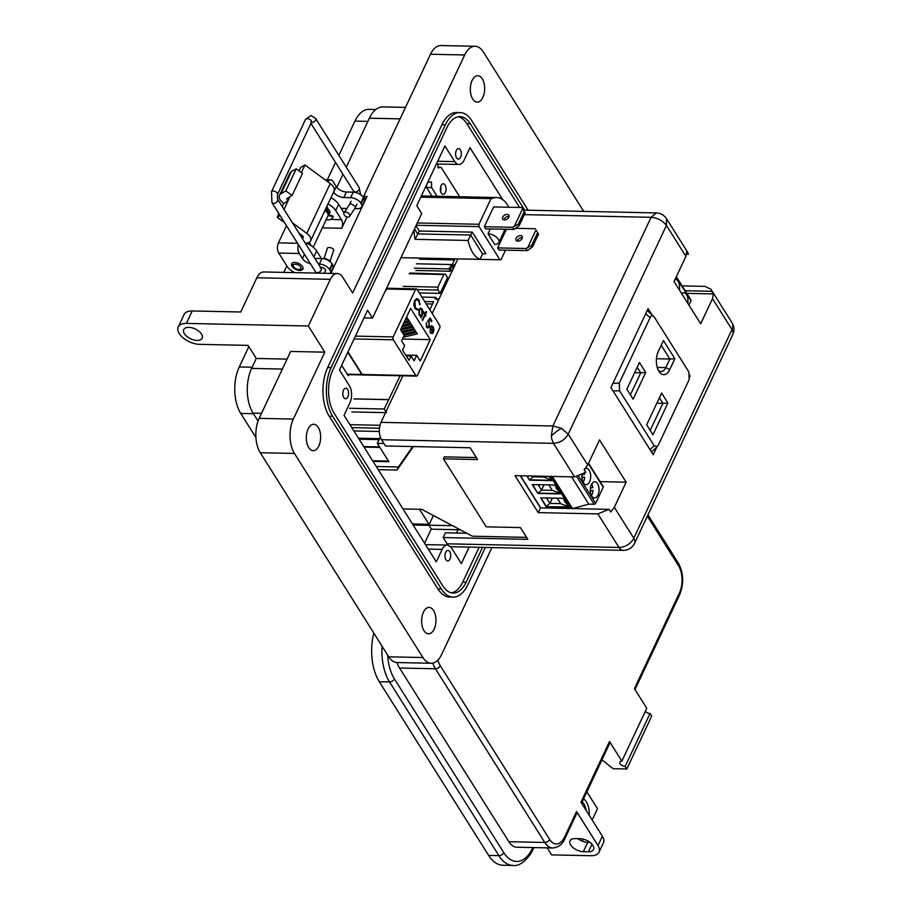 <?xml version="1.0" encoding="UTF-8"?>
<svg xmlns="http://www.w3.org/2000/svg" width="911" height="911" viewBox="0 0 911 911"><rect width="100%" height="100%" fill="white"/><g stroke="black" fill="none" stroke-linecap="round" stroke-linejoin="round"><path stroke-width="1.37" d="M431.256 529.018L424.572 543.229M348.708 374.66L348.218 375.696L341.682 365.3M385.046 291.497L387.312 288.297L386.366 288.992L415.484 289.607A2.038 1.105 -88.8 0 1 416.35 288.889A2.038 1.105 -88.8 0 1 417.033 289.368L439.603 325.216A2.038 1.105 -88.8 0 1 439.694 328.074L417.432 375.378A2.038 1.105 -88.8 0 1 416.566 376.106A2.038 1.105 -88.8 0 1 415.883 375.628L393.313 339.78A2.038 1.105 -88.8 0 1 393.222 336.911L355.415 336.113M411.1 356.007L409.05 360.357L402.525 349.983L404.575 345.645L401.557 340.851L404.12 335.396L400.567 329.748L410.61 308.408L430.277 339.644L420.233 360.984L416.68 355.336L414.106 360.79L411.1 356.007L406.249 355.905M405.748 355.108L416.68 355.336M347.808 352.284L361.781 374.478L347.262 374.17M415.484 289.607L393.222 336.911M432.361 332.697L430.584 332.105L430.47 328.04L433.317 332.561L433.955 329.93L433.226 326.707L431.45 325.853L430.14 327.277L430.288 332.914L432.543 333.597L432.361 332.697L431.472 332.879M426.564 312.063L426.177 311.437L425.027 313.862L424.469 312.974L424.685 314.602L422.203 319.886L422.59 320.501L425.073 315.229L425.631 316.117L425.984 315.377L425.426 314.489L426.564 312.063L425.426 314.489M417.489 308.897L415.291 307.804L414.972 301.222L416.851 299.605L418.536 300.789L420.051 304.73L418.958 299.981L416.987 298.546L414.607 300.539L413.776 304.354L414.892 308.647L417.602 309.934L417.489 308.897L416.737 308.954M420.916 317.837L423.74 311.824L423.353 311.209L422.829 312.314L422.112 309.057L420.723 308.066L418.98 309.489L419.174 315.263L421.007 316.185L420.916 317.837M431.427 321.64L431.825 320.797L430.038 317.95L427.658 321.355L428.819 322.46L429.013 325.944L427.851 326.935L426.917 326.275L426.268 322.653L426.496 327.083L427.771 328.028L429.388 326.605L428.694 321.071L429.946 319.283L431.427 321.64M363.409 374.239L362.908 374.968L416.566 376.106M347.558 374.637L362.282 374.922M415.883 375.628L362.214 374.489A2.038 1.105 91.2 0 0 362.624 374.899L362.191 374.888A2.038 1.105 -88.8 0 1 361.781 374.478M430.584 332.105L431.916 332.686M431.962 332.868L432.11 333.585M431.017 325.842L433.226 326.707M432.793 326.696L433.955 329.93M433.522 329.919L432.884 332.561M430.151 332.094L430.47 328.04M425.027 313.862L424.287 313.373M424.981 314.477L425.984 315.377M422.34 320.103L425.073 315.229M419.618 304.718L418.958 299.981M416.634 299.617L414.972 301.222M414.539 301.211L415.291 307.804M414.858 307.793L417.056 308.897M417.067 308.977L417.17 309.922M416.771 298.546L418.525 299.981M362.214 374.489L347.991 351.897M402.4 339.051L430.277 339.644M401.113 328.598L412.341 325.887L411.419 324.43L407.217 324.339L402.594 325.455M401.683 331.524L414.015 328.552L413.093 327.083L408.891 326.992L400.965 328.905M403.357 334.189L415.689 331.205L414.767 329.748L410.565 329.657L401.831 331.763M403.243 337.275L417.363 333.87L416.441 332.401L412.239 332.31L403.505 334.417M402.73 325.147L410.667 323.234L409.745 321.765L404.211 322.004M404.359 321.697L408.993 320.581L408.071 319.112L405.6 319.055M406.648 316.834L407.319 317.916L405.987 318.235M423.74 311.824L423.171 311.596M423.308 311.813L420.666 317.449M420.495 308.077L422.112 309.057M421.679 309.045L422.829 312.314M429.81 318.269L431.825 320.797M428.694 321.071L429.946 319.283M428.261 321.059L429.286 321.731M428.853 321.72L429.388 326.605M428.956 326.594L427.555 327.994M426.223 323.268L426.917 326.275M426.485 326.275L427.635 326.901M430.857 327.368L431.814 326.742L430.425 327.356L433.272 331.205L430.425 327.356M411.419 324.43L402.002 326.696M413.093 327.083L400.76 330.055M414.767 329.748L402.434 332.72M416.441 332.401L404.108 335.373M409.745 321.765L403.63 323.246M408.071 319.112L405.258 319.795M420.438 315.297L419.094 314.534L418.935 310.116L420.472 309.057M431.814 326.742L432.896 327.482L433.272 331.205M421.77 309.797L421.93 314.227L420.666 315.331L419.538 314.546L419.367 310.116L420.688 309.034L421.77 309.797M516.093 238.306A3.621 2.346 -32.2 0 0 516.07 240.299A3.621 2.346 -32.2 0 0 519.099 240.948A3.621 2.346 -32.2 0 0 522.174 238.431A3.621 2.346 -32.2 0 0 522.197 236.439A3.621 2.346 -32.2 0 0 519.156 235.79A3.621 2.346 -32.2 0 0 516.093 238.306M517.209 241.062A3.621 2.346 147.8 0 1 517.425 240.436A3.621 2.346 147.8 0 1 522.39 237.805M502.747 217.103A3.621 2.346 -32.2 0 0 502.724 219.095A3.621 2.346 -32.2 0 0 505.753 219.756A3.621 2.346 -32.2 0 0 508.828 217.239A3.621 2.346 -32.2 0 0 508.85 215.247A3.621 2.346 -32.2 0 0 505.81 214.586A3.621 2.346 -32.2 0 0 502.747 217.103M503.863 219.858A3.621 2.346 147.8 0 1 504.079 219.232A3.621 2.346 147.8 0 1 509.044 216.602M508.771 207.252A31.395 17.002 91.2 0 0 507.45 204.895A31.395 17.002 91.2 0 0 496.802 197.528A31.395 17.002 91.2 0 0 493.01 198.234L491.018 198.632L478.958 224.277L479.049 226.611L499.934 259.783L501.061 259.658L505.525 250.161M421.007 196.708L493.01 198.234M484.322 226.691L485.665 228.82L513.941 229.424L512.597 227.294L484.322 226.691L493.625 206.934L521.901 207.537L525.214 212.901L519.213 225.655L513.941 229.424M497.668 247.894L499.012 250.024L527.287 250.616L525.943 248.498L497.668 247.894L506.436 229.265M488.023 233.82L494.684 244.387A8.21 4.384 -154.8 0 0 498.784 242.599A8.21 4.384 -154.8 0 0 496.188 236.997A8.21 4.384 -154.8 0 0 488.023 233.82L490.323 228.923M414.027 229.914A31.395 17.002 91.2 0 0 415.086 239.342L468.106 240.47A31.395 17.002 91.2 0 0 479.995 259.339L400.965 257.665M479.995 259.339L482.545 253.907L470.668 235.027L468.106 240.47M415.974 225.757L419.288 231.018L472.319 232.146L470.668 235.027L417.637 233.911L414.494 228.912M415.086 239.342L419.288 231.018M416.202 225.29L479.049 226.611M472.319 232.146L485.882 253.691L482.545 253.907M400.954 257.688L499.934 259.783M420.802 197.152L491.018 198.632M417.295 222.967L478.958 224.277M525.943 248.498L531.66 245.423L532.559 246.858L527.287 250.616M535.975 229.925L538.56 234.093L535.975 229.925L527.776 247.359M535.247 228.729L515.706 228.319M537.661 232.658L531.66 245.423M538.56 234.093L532.559 246.858M512.597 227.294L518.313 224.22L519.213 225.655M525.214 212.901L522.629 208.733L514.43 226.156M522.629 208.733L521.901 207.537M524.315 211.466L518.313 224.22M581.901 477.148L584.6 477.205A7.721 4.191 -88.8 0 1 583.587 481.418A7.721 4.191 -88.8 0 1 583.086 482.306M585.021 468.858A8.131 4.407 -88.8 0 1 586.468 468.436A8.131 4.407 -88.8 0 1 590.351 473.173A8.131 4.407 -88.8 0 1 589.599 481.805A8.131 4.407 -88.8 0 1 586.126 484.698A8.131 4.407 -88.8 0 1 582.004 474.984M591.376 484.629A8.131 4.407 -88.8 0 1 594.837 481.725A8.131 4.407 -88.8 0 1 598.721 486.474A8.131 4.407 -88.8 0 1 597.958 495.094A8.131 4.407 -88.8 0 1 594.496 497.987A8.131 4.407 -88.8 0 1 590.613 493.25A8.131 4.407 -88.8 0 1 591.376 484.629M590.26 490.437L592.97 490.505A7.721 4.191 -88.8 0 1 591.945 494.707A7.721 4.191 -88.8 0 1 591.455 495.595M591.706 483.992A7.721 4.191 -88.8 0 1 592.879 487.67L590.396 488.057M592.97 490.505L590.282 490.927M540.724 507.894L520.488 475.758M572.472 508.566L588.768 504.147L594.166 504.261A1.218 0.797 -32.2 0 0 595.635 503.35L603.219 487.226A1.218 0.797 -32.2 0 0 603.23 486.554L588.552 463.243M532.263 484.55L554.651 485.028L560.254 493.921L537.866 493.443L532.263 484.55M549.196 476.362L551.884 480.632L529.496 480.154L526.809 475.895M565.811 502.77L568.612 507.211L546.236 506.744L540.633 497.839L563.021 498.317L565.811 502.77M588.768 504.147L571.573 476.84M552.294 476.43L572.495 508.52M532.616 484.561L537.866 493.443M538.116 484.675L541.533 490.107L538.014 493.136L560.049 493.603M527.162 475.895L529.496 480.154M532.662 476.02L533.163 476.817L529.644 479.846L551.679 480.313M546.236 506.744L568.418 506.892M540.975 497.85L546.384 506.425L549.902 503.396L560.664 503.624L568.305 506.721M544.038 484.8L541.533 490.107L552.305 490.334L559.935 493.42M533.539 476.032L533.163 476.817L543.935 477.045L551.565 480.131M546.486 497.964L549.902 503.396L552.396 498.089M552.305 490.334L548.877 484.903M543.935 477.045L543.434 476.248M560.664 503.624L557.247 498.192M584.372 473.504A7.721 4.191 -88.8 0 1 584.52 474.369L582.55 474.688M584.6 477.205L581.913 477.637M679.401 289.983A8.131 4.407 91.2 0 0 675.393 279.472A8.131 4.407 91.2 0 0 675.017 279.495M687.759 303.272A8.131 4.407 91.2 0 0 683.762 292.761A8.131 4.407 91.2 0 0 681.701 293.649M676.326 276.716L691.005 300.026A1.218 0.797 147.8 0 1 690.993 300.698L688.921 305.105M686.621 254.271L688.397 254.306L687.634 252.233L666.51 218.686L666.442 225.461L568.248 434.137L587.709 465.054L599.54 439.911L626.153 482.192L614.321 507.325L633.783 538.242A12.321 6.571 25.2 0 1 634.58 543.275L732.774 334.599A12.321 6.571 -154.8 0 0 731.977 329.566L633.783 538.242A12.321 8.005 147.8 0 1 618.99 547.454L597.867 513.895L538.276 512.631L514.988 475.644L574.579 476.909L553.455 443.35L551.69 438.806L551.292 436.084L552.897 425.995L561.381 428.307L568.248 434.137C564.934 439.854 560.003 442.917 553.455 443.35L381.527 439.706L385.467 445.969L470.178 447.768L477.592 459.543L443.418 458.814L486.246 526.843L520.42 527.571L527.833 539.346L443.122 537.547L447.062 543.81A12.321 6.673 91.2 0 0 451.241 546.702L623.17 550.346A12.321 6.673 -88.8 0 1 618.99 547.454L447.062 543.81M441.288 193.121A5.284 2.858 -88.8 0 1 440.537 187.233A5.284 2.858 -88.8 0 1 443.304 183.794A5.284 2.858 -88.8 0 1 445.092 185.035A5.284 2.858 -88.8 0 1 445.843 190.911A5.284 2.858 -88.8 0 1 443.076 194.362A5.284 2.858 -88.8 0 1 441.288 193.121M388.485 461.08L372.645 460.75M433.397 515.512L429.172 524.497L419.47 509.272M380.297 437.098L379.272 439.273L380.24 436.916M386.526 412.672L384.226 409.016L400.134 375.753M447.54 277.559L440.104 293.365L438.02 290.04L437.918 287.136L443.873 274.484L445.456 274.234L447.54 277.559M410.03 273.015L445.456 274.234M439.045 298.945L434.968 298.854L435.663 297.362L437.132 299.696M451.047 270.111L450.524 271.227L449.066 268.904L449.578 267.788L451.047 270.111L452.585 270.146M454.714 265.625L450.33 266.206L451.116 264.532L451.742 265.522L455.158 258.838M455.261 264.475L451.913 265.568M419.937 259.157L454.657 259.897M454.373 259.942L419.652 259.202M440.104 293.365L419.276 292.932M450.524 271.227L415.803 270.487M432.554 303.989L426.154 303.853M354.185 398.881L388.906 399.61M349.505 408.276L384.226 409.016M388.633 399.656L353.912 398.927M385.535 412.649L351.805 411.931M379.295 431.472L353.878 430.937M416.395 263.791L451.116 264.532M449.066 268.904L414.346 268.164M421.895 297.077L435.663 297.362M429.855 309.717L433.625 301.712L424.697 301.518M453.655 267.88L449.578 267.788M454.407 266.297L450.33 266.206M412.672 446.549L398.471 466.956L376.254 466.489M383.918 443.52L377.336 443.384L388.86 461.695L373.032 461.353M379.272 439.273L377.336 443.384M460.294 529.792L431.358 529.177L428.842 525.191L452.573 525.693M412.558 524.155L429.172 524.508L428.842 525.191M451.924 265.522L454.737 265.591M689.126 379.671L658.346 445.069L657.309 446.572L654.178 445.741L619.56 390.739L619.309 383.064L650.09 317.654C651.411 315.229 652.8 315.001 654.257 316.994L688.875 371.984L689.126 379.671M647.22 310.469L654.257 316.994M663.436 340.555L658.289 351.509A14.098 7.641 91.2 0 0 658.847 371.255A14.098 7.641 91.2 0 0 669.71 369.65L674.857 358.706L663.436 340.555M667.9 403.026L661.625 393.051L646.673 424.833L652.948 434.798L667.9 403.026L662.923 403.345L650.203 430.379L652.948 434.798M633.145 399.2L645.717 372.485L639.431 362.51L626.859 389.236L633.145 399.2L626.882 389.191M661.227 345.269L669.892 359.025L674.857 358.706M656.455 358.74L669.892 359.025L665.85 367.6A11 5.956 -88.8 0 1 661.158 371.517A11 5.956 -88.8 0 1 658.118 369.877M659.405 397.765L662.923 403.345L656.842 403.22M650.203 430.379L646.685 424.799M637.222 367.224L640.74 372.804L645.717 372.485M634.66 372.679L640.74 372.804L630.401 394.782M458.017 529.746L456.468 533.037M443.122 537.547L445.354 532.81L466.819 533.265M682.1 285.883L704.932 286.361L710.922 289.231L711.685 291.304L685.152 290.734M732.774 334.599C734.539 330.534 734.3 326.605 732.045 322.79A12.321 8.005 147.8 0 1 731.977 329.566L712.516 298.66L700.684 323.792L674.072 281.522L685.903 256.378L686.735 251.664L688.397 254.306M574.579 476.909L585.796 472.353L584.133 469.712L587.709 465.054M520.272 475.758L540.508 507.894L609.083 509.34L610.746 511.982L614.321 507.325M686.814 293.376L713.347 293.946L711.685 291.304M656.888 446.959L653.233 454.737L610.939 387.562L648.063 308.681L651.707 314.466M689.878 375.104L689.878 376.847M713.347 293.946L712.516 298.66M685.903 256.378L666.442 225.461C662.787 220.633 657.674 217.923 651.092 217.319L656.341 212.923L523.518 210.111M402.867 375.81L380.969 422.351C378.566 428.546 378.76 434.331 381.527 439.706M457.88 258.895L432.213 313.464M578.086 507.017L577.312 508.668M626.153 482.192L600.133 481.634M597.867 513.895L609.083 509.34M540.508 507.894L538.276 512.631M437.098 196.264L431.643 187.609L426.519 187.495L431.973 196.161M438.043 167.305L441.163 167.373L459.656 196.742M426.45 185.161L426.519 187.495M440.673 186.664A5.284 2.858 -88.8 0 1 440.571 191.378M431.643 187.609L431.461 181.881L427.76 182.359M441.163 167.373L438.054 167.875L437.929 164.037M476.339 457.55L444.329 456.866L443.418 458.814M526.581 537.353L472.353 536.203L421.713 509.317L402.969 508.919M378.259 469.666L397.002 470.065L413.355 446.561M398.471 466.956L397.002 470.065M332.777 217.638L333.073 217A1.355 0.729 -154.8 0 0 333.084 216.966A1.355 0.729 -154.8 0 0 331.638 215.554L328.176 214.825A6.195 3.302 -154.8 0 0 328.746 214.142A6.707 3.576 -154.8 0 0 329.793 213.117A6.707 3.576 -154.8 0 0 329.361 210.373A6.707 3.576 -154.8 0 0 327.596 208.471M178.226 326.958L184.09 314.511A16.261 8.677 25.2 0 1 192.221 310.97L186.356 323.416A16.261 8.677 -154.8 0 0 178.226 326.958A16.261 8.677 -154.8 0 0 179.273 333.597A16.261 8.677 -154.8 0 0 199.532 344.347L248.065 345.383L256.298 358.456L287.045 359.116M184.409 333.699A10.169 5.42 25.2 0 1 183.749 329.554A10.169 5.42 25.2 0 1 191.982 327.801A10.169 5.42 25.2 0 1 201.49 334.064A10.169 5.42 25.2 0 1 202.151 338.209A10.169 5.42 25.2 0 1 193.906 339.974A10.169 5.42 25.2 0 1 184.409 333.699M433.545 610.507A13.221 7.163 91.2 0 0 429.07 607.409A13.221 7.163 91.2 0 0 422.146 616.03A13.221 7.163 91.2 0 0 424.025 630.731A13.221 7.163 91.2 0 0 428.512 633.84A13.221 7.163 91.2 0 0 435.435 625.219A13.221 7.163 91.2 0 0 433.545 610.507M482.249 78.802A13.221 7.163 91.2 0 0 477.774 75.704A13.221 7.163 91.2 0 0 470.85 84.313A13.221 7.163 91.2 0 0 472.741 99.026A13.221 7.163 91.2 0 0 477.216 102.123A13.221 7.163 91.2 0 0 484.14 93.514A13.221 7.163 91.2 0 0 482.249 78.802M318.235 427.35A13.221 7.163 91.2 0 0 313.76 424.253A13.221 7.163 91.2 0 0 306.836 432.862A13.221 7.163 91.2 0 0 308.727 447.574A13.221 7.163 91.2 0 0 313.202 450.672A13.221 7.163 91.2 0 0 320.125 442.063A13.221 7.163 91.2 0 0 318.235 427.35M460.362 149.791A5.284 2.858 91.2 0 0 458.563 148.55A5.284 2.858 91.2 0 0 455.796 152A5.284 2.858 91.2 0 0 456.548 157.888A5.284 2.858 91.2 0 0 458.347 159.129A5.284 2.858 91.2 0 0 461.114 155.679A5.284 2.858 91.2 0 0 460.362 149.791M347.603 389.418A5.284 2.858 91.2 0 0 345.804 388.177A5.284 2.858 91.2 0 0 343.037 391.628A5.284 2.858 91.2 0 0 343.789 397.515A5.284 2.858 91.2 0 0 345.588 398.756A5.284 2.858 91.2 0 0 348.355 395.306A5.284 2.858 91.2 0 0 347.603 389.418M449.727 551.645A5.284 2.858 91.2 0 0 447.939 550.415A5.284 2.858 91.2 0 0 445.172 553.854A5.284 2.858 91.2 0 0 445.923 559.741A5.284 2.858 91.2 0 0 447.711 560.982A5.284 2.858 91.2 0 0 450.478 557.532A5.284 2.858 91.2 0 0 449.727 551.645M258.052 421.076L253.042 413.104A31.714 17.184 -88.8 0 1 251.618 368.42L256.298 358.456M192.221 310.97L240.743 311.995L256.856 277.764A16.261 8.814 -88.8 0 1 263.78 271.968L337.264 273.528A16.261 8.814 -88.8 0 1 342.775 277.343L352.659 293.035L464.678 54.967A24.403 13.221 -88.8 0 1 475.086 46.279A24.403 13.221 -88.8 0 1 483.354 51.995L583.7 211.386M336.808 187.359L342.969 174.286M346.294 167.203L369.354 118.214A31.714 17.184 -88.8 0 1 382.871 106.906L405.497 107.384M347.023 217L341.727 228.262L322.3 227.852M344.016 212.867L338.619 204.292A14.234 7.595 -154.8 0 0 330.944 197.687M328.017 203.916A14.234 7.595 25.2 0 1 335.692 210.509L341.454 219.665A6.104 3.302 -88.8 0 1 341.727 228.262M321.412 258.53L316.652 250.969A14.234 7.595 -154.8 0 0 305.971 243.021M186.356 323.416L308.362 326.001L330.329 279.324A16.261 8.814 -88.8 0 1 337.264 273.528M437.895 660.111A19.518 10.568 91.2 0 0 440.286 665.725L549.64 839.418A4.065 2.642 147.8 0 1 544.755 842.459A23.584 12.777 -88.8 0 0 552.749 847.993L516.879 847.23A23.584 12.777 -88.8 0 1 508.885 841.707L399.53 668.002A23.584 12.777 -88.8 0 1 397.037 662.536A24.403 13.221 -88.8 0 1 388.758 656.82L260.273 452.721A24.403 13.221 -88.8 0 1 259.168 418.354L290.655 351.441L324.828 352.17L308.362 326.001M365.596 199.509L363.626 196.377L430.504 54.239A24.403 13.221 -88.8 0 1 440.913 45.55L475.086 46.279M330.83 273.391L367.042 196.446L363.626 196.377M460.044 112.565L456.627 112.497A34.561 18.721 91.2 0 0 441.892 124.807L327.664 367.554A34.561 18.721 91.2 0 0 329.224 416.247L437.94 588.939A34.561 18.721 91.2 0 0 449.658 597.047L453.074 597.115A34.561 18.721 -88.8 0 1 441.357 589.007L332.64 416.316A34.561 18.721 -88.8 0 1 331.092 367.623L445.308 124.887A34.561 18.721 -88.8 0 1 460.044 112.565A34.561 18.721 -88.8 0 1 471.761 120.673L528.129 210.213M491.951 547.568L441.596 654.565A24.403 13.221 -88.8 0 1 431.199 663.265A24.403 13.221 -88.8 0 1 422.932 657.537L294.447 453.45A24.403 13.221 -88.8 0 1 293.342 419.071L324.828 352.17M485.392 547.431L467.81 584.794A34.561 18.721 -88.8 0 1 453.074 597.115M524.656 210.134L470.292 123.782A30.496 16.523 91.2 0 0 459.953 116.631A30.496 16.523 91.2 0 0 446.959 127.494L332.731 370.242A30.496 16.523 91.2 0 0 334.109 413.207L442.826 585.898A30.496 16.523 91.2 0 0 453.154 593.05A30.496 16.523 91.2 0 0 466.159 582.186L482.545 547.363M502.678 199.623L469.985 147.684L464.132 160.131A12.196 6.605 -88.8 0 1 458.928 164.481A12.196 6.605 -88.8 0 1 454.794 161.623L444.91 145.919L416.794 205.67L421.736 213.527L372.531 318.087L367.589 310.241L339.473 369.991L349.357 385.683A12.196 6.605 -88.8 0 1 349.904 402.867L344.051 415.325L436.289 561.848L442.154 549.401A12.196 6.605 -88.8 0 1 447.347 545.051A12.196 6.605 -88.8 0 1 448.087 545.142M450.478 546.611A12.196 6.605 -88.8 0 1 451.48 547.91L461.365 563.613L469.142 547.078M479.118 547.295L462.742 582.106A30.496 16.523 -88.8 0 1 451.457 592.845M458.244 116.756A30.496 16.523 -88.8 0 1 466.876 123.714L519.612 207.48M363.979 317.905L372.531 318.087M302.498 266.559A6.195 3.302 -154.8 0 0 296.701 262.732A6.195 3.302 -154.8 0 0 291.679 263.803A6.195 3.302 -154.8 0 0 292.078 266.331A6.195 3.302 -154.8 0 0 297.874 270.157A6.195 3.302 -154.8 0 0 302.896 269.087A6.195 3.302 -154.8 0 0 302.498 266.559M331.82 198.165A6.195 3.302 -154.8 0 0 330.978 197.607M350.621 201.695A3.45 1.845 -154.8 0 0 350.541 202.356M280.975 193.724L291.395 171.587A11.126 5.933 -154.8 0 0 289.903 173.147L279.495 195.284A11.126 5.933 25.2 0 1 280.975 193.724L285.815 190.9L292.078 195.512L287.25 198.325A2.995 1.594 -154.8 0 0 286.851 198.746A2.995 1.594 -154.8 0 0 287.045 199.964A2.995 1.594 -154.8 0 0 287.978 200.932L284.004 209.393M282.228 206.581L283.708 203.426A11.126 5.933 25.2 0 1 280.201 199.828A11.126 5.933 25.2 0 1 279.495 195.284M297.544 243.271L278.413 242.873A7.231 3.917 91.2 0 0 278.743 253.053L299.241 253.486A7.231 3.917 -88.8 0 1 298.409 244.649M294.743 272.628A12.196 6.502 25.2 0 1 287.204 266.49L278.743 253.053M318.417 264.053L319.385 264.076A8.131 4.339 25.2 0 1 329.52 269.451L329.85 269.975A8.131 4.339 25.2 0 1 330.374 273.289A8.131 4.339 25.2 0 1 330.329 273.38M299.241 253.486L302.429 258.553A8.131 4.339 -154.8 0 0 310.366 263.643M278.413 242.873L286.487 225.723M301.871 237.771L302.281 237.782A2.038 1.082 -154.8 0 0 303.295 237.338A2.038 1.082 -154.8 0 0 302.52 235.858L299.07 233.318M330.374 273.289L332.97 267.754A8.131 4.339 -154.8 0 0 332.447 264.441L329.85 269.975M329.52 269.451L332.116 263.917A8.131 4.339 -154.8 0 0 321.993 258.542L315.16 258.394A8.131 4.339 25.2 0 1 314.842 258.382M292.477 222.853L306.791 233.364A10.169 5.42 25.2 0 1 310.651 240.8A10.169 5.42 25.2 0 1 305.572 243.021L305.162 243.009M333.597 192.039L333.677 192.153A8.131 4.339 -154.8 0 0 343.8 197.528L350.633 197.676A8.131 4.339 25.2 0 1 360.767 203.051L361.086 203.574A8.131 4.339 25.2 0 1 361.61 206.888A8.131 4.339 25.2 0 1 357.556 208.665L354.743 208.608M346.943 208.437L341.147 208.312M327.869 181.836A7.231 3.917 -88.8 0 1 330.636 179.854A7.231 3.917 -88.8 0 1 333.096 181.551L336.284 186.618A8.131 4.339 -154.8 0 0 346.408 191.993L353.24 192.141A8.131 4.339 25.2 0 1 363.364 197.516L363.694 198.04A8.131 4.339 25.2 0 1 364.218 201.354L361.61 206.888M284.574 222.671L277.206 217.262L280.098 215.577M310.651 240.8L334.086 191.003A10.169 5.42 -154.8 0 0 330.226 183.566L306.791 233.364M299.047 170.847L300.641 167.465L304.912 164.971L330.226 183.566M277.206 217.262L278.903 213.664M304.912 164.971L301.347 172.532M289.96 196.742L287.978 200.932L283.708 203.426M291.395 171.587L296.223 168.774L302.498 173.375L292.078 195.512M285.815 190.9L296.223 168.774M293.615 266.786A4.134 2.209 -154.8 0 0 299.4 269.474A4.134 2.209 -154.8 0 0 300.562 266.923A4.134 2.209 -154.8 0 0 295.437 264.201A4.134 2.209 -154.8 0 0 293.604 266.752A4.134 2.209 -154.8 0 0 293.615 266.786M299.4 269.474L301.302 269.212A6.195 3.302 -154.8 0 0 303.067 268.449M313.213 247.166L328.006 215.725A6.195 3.302 -154.8 0 0 327.607 213.197A6.195 3.302 -154.8 0 0 324.84 210.646M326.947 212.343A4.134 2.209 -154.8 0 0 326.616 211.58A4.134 2.209 -154.8 0 0 325.102 210.088M329.919 211.659L328.746 214.142A6.195 3.302 -154.8 0 0 328.347 211.614A6.195 3.302 -154.8 0 0 326.218 209.473M292.067 263.268A6.195 3.302 -154.8 0 0 292.602 265.112A6.195 3.302 -154.8 0 0 292.625 265.158M310.344 245.139L310.537 244.717A1.355 0.729 25.2 0 0 309.786 243.567A11.342 6.047 -154.8 0 0 308.123 242.725M306.745 242.975A11.342 6.047 25.2 0 1 309.455 244.262A1.355 0.729 25.2 0 1 310.23 245.07M326.229 207.697A11.342 6.047 25.2 0 1 326.571 207.89A1.355 0.729 25.2 0 1 327.334 209.04L327.653 208.346A1.355 0.729 25.2 0 0 326.901 207.196A11.342 6.047 -154.8 0 0 326.559 207.002M327.334 209.04A1.355 0.729 25.2 0 1 326.947 209.302L325.295 209.689M328.074 215.565L331.319 216.249A1.355 0.729 25.2 0 1 332.766 217.661A11.342 6.047 25.2 0 1 326.058 219.858M332.766 217.661A1.355 0.729 25.2 0 1 332.743 217.695L333.084 216.966M255.923 437.531L240.743 413.423A32.99 17.867 -88.8 0 1 239.263 366.962L248.84 346.613M283.765 272.389L286.828 265.887M327.345 179.786L335.51 162.443M338.835 155.36L354.948 121.106A32.99 17.867 -88.8 0 1 369.012 109.354L375.833 109.502M347.922 217.137A3.302 2.107 33.5 0 1 344.677 215.531A3.302 2.107 33.5 0 1 344.062 212.787A3.302 2.107 33.5 0 1 345.702 212.081A3.302 2.107 33.5 0 1 348.947 213.686A3.302 2.107 33.5 0 1 349.562 216.431A3.302 2.107 33.5 0 1 347.922 217.137M349.562 216.431L355.301 207.742L355.153 206.25L351.145 203.859L349.46 204.656M323.929 258.77L327.425 248.111A3.302 1.366 -161.8 0 1 329.042 247.485A3.302 1.366 -161.8 0 1 332.356 248.452A3.302 1.366 -161.8 0 1 333.699 250.172L329.953 261.582L329.611 260.546L325.398 258.576L324.179 258.826M580.205 838.712L575.08 838.598A10.169 5.42 -154.8 0 0 570.001 840.819A10.169 5.42 -154.8 0 0 573.201 847.754A10.169 5.42 -154.8 0 0 583.313 851.683L588.438 851.785A10.169 5.42 -154.8 0 0 593.517 849.576A10.169 5.42 -154.8 0 0 590.305 842.641A10.169 5.42 -154.8 0 0 580.205 838.712M549.64 839.418A19.518 10.568 91.2 0 0 564.569 837.05A4.065 2.164 25.2 0 1 564.831 838.701L576.834 813.193A4.065 2.164 -154.8 0 0 576.572 811.53L597.992 845.545A16.261 8.677 25.2 0 1 599.039 852.172A16.261 8.677 25.2 0 1 590.909 855.714L551.61 854.882L547.204 847.868M589.998 842.402L587.709 842.345A10.169 5.42 25.2 0 1 577.904 838.667M387.653 655.066A37.806 20.486 91.2 0 0 394.406 678.889L503.76 852.594A4.065 2.642 147.8 0 1 498.875 855.634A41.872 22.684 91.2 0 0 513.075 865.45L502.826 865.234A41.872 22.684 -88.8 0 1 488.626 855.418L379.283 681.713A41.872 22.684 -88.8 0 1 373.783 633.043M586.878 791.853L597.491 808.717L592.184 820.002M583.188 839.122L582.243 841.138M599.039 852.172L603.424 842.846A16.261 8.677 -154.8 0 0 602.376 836.207L580.967 802.192L609.516 741.531L621.871 761.152L646.764 708.257L634.409 688.636L679.355 593.118A19.518 10.568 91.2 0 0 678.479 565.629L647.334 516.161M583.552 798.924A16.261 8.814 -88.8 0 1 589.246 815.356M645.341 711.275A4.065 2.164 -154.8 0 0 650.055 713.484L651.695 716.103L626.814 768.998L613.149 768.702L601.943 759.854M621.871 761.152A4.065 2.164 -154.8 0 0 619.833 762.029A4.065 2.164 -154.8 0 0 621.12 764.807A4.065 2.164 -154.8 0 0 625.162 766.379L650.055 713.484M625.162 766.379L626.814 768.998M581.571 803.149L609.778 743.182A4.065 2.164 -154.8 0 0 609.516 741.531M586.183 810.483A14.155 7.664 91.2 0 0 582.175 801.862M561.381 428.307L561.381 428.307A12.321 2.699 142.6 0 0 552.658 434.763A12.321 2.699 -37.4 0 0 551.292 436.084M354.083 338.949L393.313 339.78M570.798 508.532L550.563 476.396M578.622 476.339L595.635 503.35M603.219 487.226L588.369 463.631M572.176 508.566L551.941 476.419M594.166 504.261L576.834 476.738M676.144 277.115L690.993 300.698M379.887 447.426L364.047 447.085M412.421 523.927L428.91 524.269M403.197 286.396L437.918 287.136M443.873 274.484L409.153 273.755M349.926 424.663L379.933 425.3M358.467 438.225L379.409 438.669M363.74 446.595L379.568 446.925M379.101 439.626L359.082 439.204M413.093 524.998L428.933 525.34L413.104 525.009M417.192 289.607L438.02 290.04M351.783 427.612L379.409 428.204M654.178 445.741L649.976 449.578M613.092 390.99L619.56 390.739M619.309 383.064L612.944 383.315M645.705 313.691L650.09 317.654M669.71 369.65L665.85 367.6L657.218 367.418M524.406 214.632L651.092 217.319L552.897 425.995L380.969 422.351M369.354 118.214L400.1 118.863M335.692 210.509L338.619 204.292M341.454 219.665L330.545 219.437M313.885 256.845L316.652 250.969M256.856 277.764L330.329 279.324M251.618 368.42L282.364 369.069M253.042 413.104L261.559 413.287M464.678 54.967L430.504 54.239M259.168 418.354L293.342 419.071M422.932 657.537L388.758 656.82M260.273 452.721L294.447 453.45M441.892 124.807L445.308 124.887M441.357 589.007L437.94 588.939M332.64 416.316L329.224 416.247M331.092 367.623L327.664 367.554M462.742 582.106L466.159 582.186M466.876 123.714L470.292 123.782M442.154 549.401L428.272 549.105M437.69 161.258L454.794 161.623M302.281 237.782L302.987 236.279M304.456 254.26L302.429 258.553M321.993 258.542L319.385 264.076M336.284 186.618L333.677 192.153M363.694 198.04L361.086 203.574M360.767 203.051L363.364 197.516M353.24 192.141L350.633 197.676M346.408 191.993L343.8 197.528M309.786 243.567L309.455 244.262M326.901 207.196L326.571 207.89M331.638 215.554L331.319 216.249M240.743 413.423L253.417 413.696M252.176 367.235L239.263 366.962M354.948 121.106L367.862 121.379M316.481 273.084L315.593 271.945A3.302 2.141 -32.2 0 0 317.187 272.708A3.302 2.141 -32.2 0 0 321.15 270.248A3.302 2.141 -32.2 0 0 321.173 268.426L277.525 199.11A3.302 2.141 -32.2 0 1 277.513 200.921A3.302 2.141 -32.2 0 1 273.551 203.392A3.302 2.141 -32.2 0 1 271.945 202.618L271.512 191.72A3.302 1.765 25.2 0 1 273.152 191.003A3.302 1.765 25.2 0 1 277.263 193.178A3.302 1.765 25.2 0 1 277.479 194.521L311.528 122.176A3.302 1.765 25.2 0 0 311.311 120.821A3.302 1.765 25.2 0 0 307.201 118.646A3.302 1.765 25.2 0 0 305.549 119.364L310.947 115.515L315.536 118.339L359.173 187.666A3.302 2.141 147.8 0 1 359.162 189.477A3.302 2.141 147.8 0 1 355.199 191.948A3.302 2.141 147.8 0 1 353.593 191.173L310.936 123.418M315.536 118.339A3.302 2.141 147.8 0 1 315.513 120.161A3.302 2.141 147.8 0 1 311.562 122.621A3.302 2.141 147.8 0 1 311.323 122.609M323.94 273.243L325.569 270.92A3.302 1.765 -154.8 0 0 325.352 269.576A3.302 1.765 -154.8 0 0 321.253 267.39A3.302 1.765 -154.8 0 0 320.558 267.458M591.979 844.258L588.438 851.785M583.313 851.683L587.709 842.345M503.76 852.594A37.806 20.486 91.2 0 0 532.696 847.982L532.889 847.572M602.376 836.207L597.992 845.545M564.569 837.05L576.572 811.53M399.53 668.002L435.412 668.765L544.755 842.459L508.885 841.707M532.696 847.982A4.065 2.164 25.2 0 1 532.958 849.644L533.914 847.594M394.406 678.889A4.065 2.642 147.8 0 1 389.532 681.929L498.875 855.634L488.626 855.418M382.062 646.195A41.872 22.684 91.2 0 0 389.532 681.929L379.283 681.713M440.286 665.725A4.065 2.642 147.8 0 1 435.412 668.765A23.584 12.777 -88.8 0 1 432.85 663.106M678.479 565.629A4.065 2.642 -32.2 0 0 678.501 563.385L647.949 514.852M679.355 593.118A4.065 2.164 25.2 0 1 679.617 594.781C684.013 583.689 683.649 573.224 678.501 563.385M387.141 288.263L416.35 288.889M496.802 197.528L421.372 195.933M505.07 229.23L498.784 242.599M556.245 488.547L558.033 489.947M548.752 476.351L549.344 476.601M564.615 501.836L566.403 503.236M657.309 446.572L651.456 451.924M623.17 550.346C628.362 550.233 632.166 547.875 634.58 543.275M732.045 322.79L710.922 289.231M666.51 218.686C664.085 215.064 660.691 213.14 656.341 212.923M397.025 662.536L431.199 663.265M425.426 544.596L447.347 545.051M436.403 164.003L458.928 164.481M325.022 179.74L330.636 179.854M293.604 266.752L292.602 265.112M353.958 192.187L353.593 191.173M344.062 212.787L349.539 204.508M355.301 207.742L356.975 204.178M349.494 204.576L351.088 201.206M359.173 187.666L360.619 194.749M311.528 122.176L310.81 122.108M305.549 119.364L271.512 191.72M277.525 199.11L277.479 194.521M271.945 202.618L315.593 271.945M320.308 268.176L321.173 268.426M513.075 865.45C518.393 866.315 524.224 862.523 530.555 854.062L532.958 849.644M552.749 847.993C558.557 847.344 562.588 844.246 564.831 838.701M679.617 594.781L635.001 689.581"/></g></svg>
